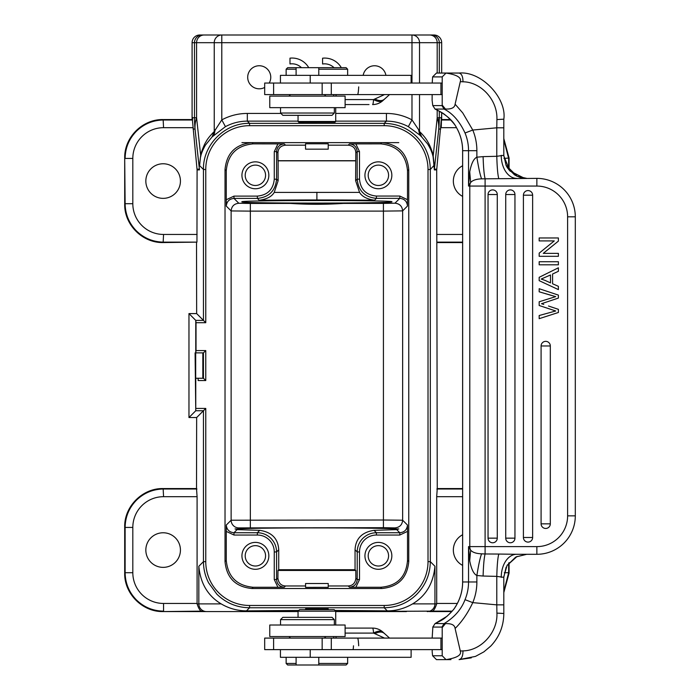 <?xml version="1.0" encoding="UTF-8"?>
<svg xmlns="http://www.w3.org/2000/svg" width="700" height="700" viewBox="0 0 700 700"><rect width="100%" height="100%" fill="white"/><g stroke="black" fill="none" stroke-linecap="round" stroke-linejoin="round"><path stroke-width="1.05" d="M442.207 83.046L264.688 83.046L264.688 94.579L442.207 94.579L442.207 76.895L446.031 73.054C457.012 74.769 461.773 77.647 460.294 81.664L462.971 81.795C462.989 76.641 461.694 73.728 459.095 73.054L450.949 73.054M462.971 81.795C480.918 81.953 497.787 99.934 496.904 119.569L496.79 127.803L472.771 130.043L462.752 112.936L455.105 104.186L460.294 81.664M455.105 104.186C454.72 107.678 451.5 109.288 445.436 109.025L444.124 109.069L441.936 105.604L432.854 105.604L435.033 109.069L444.124 109.069C452.673 113.4 459.646 121.38 465.028 132.991L472.771 130.043A53.812 53.611 90 0 1 476.875 150.701L476.875 157.176C478.546 167.729 480.121 174.956 481.582 178.841L536.865 178.377A38.439 38.439 0 0 1 575.304 216.816L575.304 515.856A38.439 38.439 0 0 1 536.865 554.295L536.865 546.613A30.748 30.748 0 0 0 567.613 515.856L575.304 515.856M442.207 94.579L442.207 105.079L445.436 109.025M442.207 105.079L441.936 105.604M432.154 94.579L432.119 100.354L432.757 105.543L433.501 106.636M432.197 83.046L432.626 76.895L442.207 76.895M432.582 76.921L433.396 76.116L432.582 76.921M335.904 96.119A15.374 1.339 -90 0 1 336.49 94.579L386.881 94.579M388.614 94.579L389.445 94.579M376.985 94.579L340.594 94.579M384.519 94.579L373.572 99.575C378.123 102.025 381.404 102.191 383.416 100.074M369.005 104.571L345.109 104.571M383.058 100.459A15.374 15.374 0 0 1 372.584 104.571L372.584 104.571A15.374 1.339 -90 0 0 373.572 99.575L345.109 99.575M298.83 122.264L298.051 121.485L335.72 121.485L335.72 107.651M334.915 122.229L298.918 122.281M200.655 156.835C201.101 153.991 202.668 150.115 205.362 145.206L212.039 136.972L214.244 131.521C210.131 135.616 207.384 139.046 206.001 141.811C204.146 144.428 200.611 153.79 200.664 155.339L199.588 165.62L203.455 169.487C202.825 144.839 224.928 122.736 249.576 123.366L247.328 121.126L247.328 113.435C238.28 113.47 229.775 115.622 221.795 119.884L225.444 126.648C232.286 123.008 239.575 121.161 247.328 121.126L298.051 121.126M335.72 121.126L386.444 121.126C394.196 121.161 401.494 123.008 408.336 126.648L419.676 134.995L418.582 129.64L411.985 119.884C404.005 115.622 395.491 113.47 386.444 113.435L335.72 113.435M269.22 83.046A11.532 11.532 0 0 0 259.227 65.748A11.532 11.532 0 0 0 247.695 77.28A11.532 11.532 0 0 0 264.688 87.439M385.919 75.364A11.532 11.532 0 0 0 363.178 75.364M324.686 58.082A19.215 19.215 0 0 0 322.586 58.196A19.215 19.215 0 0 1 341.32 67.672M334.014 67.672A13.422 13.422 0 0 0 322.586 63.998L322.586 58.196M418.582 129.64L421.741 136.99L427.613 143.946C430.439 148.487 432.276 152.784 433.116 156.835L434.35 169.907A7.691 7.682 -90 0 1 434.385 169.155L434.227 165.174L430.316 169.487L430.316 561.645C430.132 574.298 425.635 585.165 416.824 594.247C407.741 603.076 396.865 607.582 384.204 607.766L387.301 610.864C396.165 610.872 404.6 608.545 412.606 603.881L436.695 603.881L436.695 496.685L437.255 488.565L436.695 169.907L441.236 120.129L441.245 127.68L441.674 112.534L441.674 119.7M431.602 35A7.691 7.682 90 0 1 439.294 42.691L441.674 42.691L441.674 73.054L441.674 42.691A7.691 7.682 -90 0 0 433.991 35L411.985 35A7.691 7.542 90 0 1 419.527 42.691L419.527 83.046M204.129 35A7.691 7.542 90 0 0 196.586 42.691L221.795 42.691L221.795 35L411.985 35L411.985 42.691L221.795 42.691L221.795 119.884L214.244 131.521L214.244 42.691A7.691 7.542 -90 0 1 221.795 35L199.789 35A7.691 7.682 90 0 0 192.097 42.691L192.097 119.7L192.465 117.434L192.544 120.129L192.526 117.731L194.486 117.731L194.486 42.691L192.097 42.691A7.691 7.691 0 0 1 199.754 35M227.325 35L406.446 35L227.325 35M212.039 136.972L225.444 126.648M212.468 136.579L214.244 131.521M199.43 169.907L199.386 169.155A7.691 7.682 -90 0 1 199.43 169.907L197.085 169.907L196.954 242.13L163.564 242.13C153.02 241.981 143.964 238.227 136.395 230.886A38.439 38.43 -135 0 1 136.334 230.825C129.019 223.256 125.282 214.218 125.125 203.7L124.696 204.129C124.259 224.787 142.476 243.005 163.135 242.568L196.954 242.13M202.169 35A7.691 7.682 -90 0 0 194.486 42.691L196.586 42.691L196.586 117.731L200.664 155.339L199.544 165.174M196.516 242.568L196.656 313.591L205.765 322.7L196.026 322.7L195.764 320.399L195.764 352.879L195.09 352.879L195.764 410.743L195.764 378.254M462.621 242.568L437.255 242.568M503.983 158.428L509.075 157.999L509.075 170.039M509.075 157.999L503.808 138.565M450.406 119.56L441.674 119.56M192.097 119.56L163.135 119.56C142.476 119.122 124.259 137.34 124.696 157.999L124.696 204.129M196.516 488.565L197.085 496.685L197.085 603.881C198.835 609.079 200.506 611.494 202.099 611.135L204.207 611.572L163.135 611.572C142.59 612.097 124.171 593.688 124.696 573.142L124.696 527.004C124.171 506.45 142.59 488.049 163.135 488.565L196.516 488.565L196.656 417.541L188.965 417.541L188.965 313.591L196.656 313.591M386.444 113.435L386.444 121.126L384.204 123.366L384.204 125.676A43.811 43.811 62 0 1 428.015 169.479L428.015 561.645L430.316 561.645L434.945 566.265C433.37 583.371 425.924 595.91 412.606 603.881M204.207 611.572L298.051 611.572M406.446 611.572L335.72 611.572L431.681 611.135C433.265 611.494 434.936 609.079 436.695 603.881M387.301 610.864L334.985 610.452M298.786 610.452L246.47 610.864C237.396 610.803 228.961 608.475 221.165 603.881C207.856 595.91 200.41 583.371 198.835 566.265L203.455 561.645L203.455 410.743L196.656 417.541M246.47 610.864L249.576 607.766C237.002 607.582 226.179 603.137 217.123 594.414A46.13 46.113 -135 0 1 216.834 594.134L208.644 582.907C205.214 576.24 203.481 569.153 203.455 561.645L205.765 561.645A43.811 43.811 -119.3 0 0 249.576 605.465L384.204 605.465A43.811 43.811 150.7 0 0 428.015 561.645M462.621 534.747A17.299 17.299 0 0 0 462.621 565.399M462.621 488.565L437.255 488.565M451.815 611.572L429.572 611.572M509.075 562.634L509.075 573.134L503.808 592.567M509.075 573.134L508.646 572.705L503.808 591.378M124.696 527.004L125.125 527.433C125.291 516.801 129.097 507.692 136.544 500.097C144.095 492.852 153.099 489.151 163.564 489.002L196.954 489.002M197.085 603.452L163.564 603.452L163.564 611.135C153.011 610.986 143.946 607.233 136.377 599.874C129.036 592.305 125.282 583.249 125.125 572.705L124.696 573.142M180.434 550.069A17.299 17.299 0 0 0 163.135 532.77A17.299 17.299 0 0 0 145.836 550.069A17.299 17.299 0 0 0 163.135 567.367A17.299 17.299 0 0 0 180.434 550.069M355.049 569.704L355.049 549.789C355.626 538.65 361.953 532.166 374.027 530.337L396.69 529.629L398.764 528.929L396.007 528.946C379.759 527.564 254.319 527.555 237.773 528.946L235.016 528.929L237.081 529.629L259.752 530.337C271.819 532.166 278.145 538.65 278.723 549.789L278.723 569.704L355.049 569.704L355.793 570.447L277.979 570.447L278.723 569.704M407.523 531.387L407.523 560.367C406.158 576.949 397.189 585.918 380.616 587.274L355.863 587.274L359.511 579.548L359.511 551.95A16.905 16.905 -40.6 0 1 376.425 535.036L399.796 535.036L407.523 531.387L407.479 525.044C407.024 529.716 404.469 532.28 399.796 532.735L396.69 529.629M259.752 530.337L257.355 532.735L257.355 535.036A16.905 16.905 48.7 0 1 274.26 551.95L276.57 551.95C276.491 546.674 274.61 542.141 270.935 538.361C267.155 534.686 262.623 532.814 257.355 532.735L233.984 532.735C229.32 532.271 226.756 529.707 226.293 525.044L226.257 531.387L233.984 535.036L233.984 532.735L237.081 529.629M277.979 570.447L277.909 578.2L276.57 579.548C277.025 584.211 279.589 586.775 284.252 587.23L285.53 585.961C281.102 585.742 278.565 583.153 277.909 578.2M328.23 585.961L348.25 585.961C352.756 585.681 355.294 583.1 355.863 578.2L355.793 570.447M355.049 549.789L357.21 551.95C357.289 546.674 359.161 542.15 362.836 538.361C366.616 534.686 371.149 532.814 376.425 532.735L374.027 530.337M305.55 145.18L285.547 145.18C280.665 145.722 278.127 148.304 277.935 152.933L278.005 160.702L355.757 160.702L355.635 180.722L359.555 192.395L274.225 192.421C271.757 196.586 266.761 199.202 259.236 200.279A105.962 1.846 -0 0 1 316.89 199.955A105.962 1.846 -0 0 1 374.553 200.235L376.416 198.362C364.744 197.225 358.339 190.829 357.192 179.165L357.175 151.585C356.711 146.921 354.148 144.357 349.493 143.903L380.616 143.859C396.97 145.442 405.939 154.411 407.523 170.765L407.479 206.045C407.024 201.381 404.46 198.817 399.796 198.354L394.957 203.192L383.408 203.394L383.425 211.102L402.64 210.884L407.479 206.045M408.756 169.531L408.756 561.601C407.164 577.946 398.195 586.915 381.85 588.508L251.921 588.508C235.585 586.915 226.616 577.946 225.024 561.601L225.024 169.531C226.616 153.186 235.585 144.218 251.921 142.625L381.85 142.625C398.195 144.218 407.164 153.186 408.756 169.531L407.523 170.765M407.479 525.044L402.64 520.214L383.425 520.012L383.425 211.102L250.346 211.12L250.346 203.446L383.408 203.394M391.842 201.784C396.524 203.464 237.37 203.534 241.938 201.836C237.256 200.156 396.401 200.086 391.842 201.784M355.626 160.834L278.136 160.834L278.127 180.758L276.579 179.2C275.433 190.873 269.027 197.269 257.364 198.406L233.975 198.415C229.32 198.879 226.756 201.442 226.293 206.106L231.131 210.936C231.551 206.316 234.106 203.752 238.814 203.254L233.975 198.415L233.993 196.105L226.257 199.763L226.293 206.106M274.225 192.421L278.127 180.758M274.269 179.183L274.277 151.629L276.588 151.585L276.579 179.2L274.269 179.2C273.28 189.455 267.645 195.099 257.355 196.105M250.346 527.695L250.346 211.12L231.131 210.936L231.131 520.214L383.425 520.012L383.425 527.695L238.822 527.896A7.691 7.682 44.9 0 1 231.131 520.214L226.293 525.044M290.447 203.429C308.079 204.575 325.701 204.566 343.332 203.411M251.921 588.508L253.155 587.274C236.819 585.681 227.85 576.712 226.257 560.367L226.257 531.387M226.257 199.763L226.257 170.765C227.841 154.411 236.81 145.442 253.155 143.859L284.27 143.903C279.606 144.357 277.043 146.921 276.588 151.585L277.935 152.933M274.26 551.95L274.26 579.548L277.918 587.274L284.252 587.23M285.53 585.961L305.55 585.961M359.511 551.95L357.21 551.95L357.21 579.548C356.746 584.211 354.183 586.775 349.519 587.23L355.863 587.274M391.842 555.835A13.458 13.458 0 0 0 378.385 542.386A13.458 13.458 0 0 0 364.936 555.835A13.458 13.458 0 0 0 378.385 569.293A13.458 13.458 0 0 0 391.842 555.835M253.155 587.274L277.918 587.274M328.23 587.352L328.23 583.511L305.55 583.511L305.594 587.37L328.186 587.335M196.026 322.7L196.026 350.578L205.765 350.578L203.455 352.879L203.455 378.254L205.765 380.555L198.144 380.555L198.144 378.254L203.455 378.254L196.026 378.254M188.965 417.541L195.764 410.743L203.455 410.743L205.765 408.433L205.765 561.654M188.965 313.591L195.764 320.399L203.455 320.399L203.455 169.487L205.765 169.487L205.765 322.7M195.09 352.879L203.455 352.879L195.764 352.879L196.026 350.578M195.685 352.879L195.685 378.254M202.825 378.254L202.825 352.879M249.576 125.676L249.576 123.366L384.204 123.366C396.856 123.55 407.733 128.056 416.815 136.876C425.635 145.959 430.132 156.826 430.316 169.487L428.015 169.487M419.676 134.995L421.741 136.99M408.336 126.648L411.985 119.884L411.985 94.579M421.304 136.579L419.527 131.486C423.517 135.459 426.239 138.854 427.691 141.671C429.975 144.996 433.309 154.464 433.116 155.339L434.227 165.174M433.116 156.835L437.194 117.731L439.294 117.731A115.316 115.299 90 0 1 438.734 129.054A115.316 55.939 -173.8 0 0 438.533 123.419A115.316 55.939 -173.8 0 0 437.194 117.731L437.194 110.066M508.646 169.505L508.646 158.428L503.808 139.755M194.626 123.401L195.248 123.375A115.316 55.939 173.8 0 0 195.037 129.054L195.037 129.054A115.316 115.299 -90 0 1 194.486 117.731L196.586 117.731A115.316 55.939 173.8 0 0 195.248 123.375M163.564 127.68A30.748 30.748 -57.5 0 0 132.816 158.428L125.134 158.428C125.282 147.875 129.036 138.81 136.395 131.241C143.964 123.9 153.02 120.146 163.564 119.997L192.404 119.997L197.085 169.907M180.434 181.064A17.299 17.299 0 0 0 163.135 163.765A17.299 17.299 0 0 0 145.836 181.064A17.299 17.299 0 0 0 163.135 198.362A17.299 17.299 0 0 0 180.434 181.064M462.621 165.742A17.299 17.299 0 0 0 462.621 196.394M438.533 123.419L438.97 117.731M305.55 609.648L305.594 608.86L328.186 608.895M328.23 608.878L328.23 609.648M334.189 609.648L299.591 609.648L298.051 611.188L335.72 611.188L334.189 609.648M442.207 638.094L264.688 638.094L264.688 649.626L442.207 649.626L442.207 627.594L445.436 623.648C451.5 623.385 454.72 624.995 455.105 628.486C462.009 621.617 467.898 612.999 472.771 602.63A53.812 53.611 90 0 0 476.875 581.971L476.875 575.496L483.096 576.039C483.438 565.136 484.111 557.778 485.1 553.971L481.582 553.831C476.201 553.604 472.561 552.379 470.654 550.165L469.726 560.831C471.31 569.117 473.699 574 476.875 575.496C478.546 564.944 480.121 557.716 481.582 553.831M384.632 638.094L336.49 638.094A15.374 1.339 -90 0 1 335.904 636.554M389.209 638.094L387.45 638.094M442.207 649.626L442.207 655.778L446.031 659.619C457.021 657.895 461.773 655.025 460.294 651.009L455.105 628.486M442.207 655.778L432.626 655.778L436.45 659.619L450.949 659.619M433.396 656.556L432.582 655.751L432.197 651.989M432.197 651.98L432.197 649.626M432.154 638.094L432.854 627.069L441.936 627.069L442.207 627.594M432.757 627.13L433.501 626.036L432.757 627.13M356.44 638.094L359.31 638.094M352.914 649.626A7.691 0.674 -90 0 0 353.5 645.785M280.429 649.626L280.429 657.309L411.119 657.309L411.119 649.626M296.1 663.46L286.134 663.46L287.674 665L346.098 665L347.637 663.46L347.637 657.309M318.78 663.46L347.637 663.46M345.109 628.101L372.584 628.101A15.374 1.339 -90 0 1 373.572 633.097L384.519 638.094M383.04 632.196A15.374 7.525 132.9 0 0 373.572 633.097L345.109 633.097M441.936 627.069L444.124 623.604C454.379 617.365 461.352 609.394 465.028 599.673L472.771 602.63L496.79 604.861L496.904 613.104C497.98 631.907 481.425 650.72 462.971 650.878L460.294 651.009M435.234 623.508L445.436 623.648M435.137 623.543L447.002 616.289C452.06 611.38 454.685 608.484 454.877 607.591L456.452 605.106C454.528 608.878 450.774 613.086 445.191 617.75C443.809 619.089 440.422 621.04 435.033 623.604L433.501 626.036M471.327 657.843L459.095 659.619C461.694 658.945 462.989 656.031 462.971 650.878M503.773 155.829L509.906 170.984L524.641 178.377M503.773 576.844L507.036 565.495L517.108 556.421M548.52 306.023L558.39 309.339L558.39 312.489L539.175 318.675L539.175 315.516L555.704 310.984L539.175 305.498L539.175 301.779L555.704 296.625L539.175 291.804L551.521 295.461M550.314 345.966A4.611 4.611 0 0 0 545.702 341.355A4.611 4.611 0 0 0 541.091 345.966L541.091 523.845A4.611 4.611 0 0 0 545.702 528.456A4.611 4.611 0 0 0 550.314 523.845L550.314 345.966L541.091 345.966M532.639 195.186A4.611 4.611 0 0 0 528.028 190.575A4.611 4.611 0 0 0 523.407 195.186L523.407 537.486A4.611 4.611 0 0 0 528.028 542.097A4.611 4.611 0 0 0 532.639 537.486L532.639 195.186L523.407 195.186M514.955 194.521A4.611 4.611 0 0 0 510.344 189.901A4.611 4.611 0 0 0 505.733 194.521L505.733 538.151A4.611 4.611 0 0 0 510.344 542.771A4.611 4.611 0 0 0 514.955 538.151L514.955 194.521L505.733 194.521M497.271 194.521A4.611 4.611 0 0 0 492.66 189.901A4.611 4.611 0 0 0 488.049 194.521L488.049 538.151A4.611 4.611 0 0 0 492.66 542.771A4.611 4.611 0 0 0 497.271 538.151L497.271 194.521L488.049 194.521M526.75 178.5L517.169 176.286L506.065 165.357L503.773 155.312L496.79 156.293L483.096 156.634C483.438 167.536 484.111 174.895 485.1 178.701L485.1 546.613L536.865 546.613M460.049 73.062L459.095 73.054C481.749 70.919 506.949 98.507 503.825 119.21L503.808 127.803L496.79 127.803L496.79 156.293C497.105 167.606 497.779 175.044 498.794 178.623M483.096 156.634L476.875 157.176C473.699 158.673 471.31 163.555 469.726 171.841L468.545 186.06L470.654 182.508C472.588 180.276 476.227 179.051 481.582 178.841M536.865 554.295L516.617 554.295A23.065 15.374 -90 0 0 516.609 554.295L498.794 554.05C497.779 557.629 497.105 565.066 496.79 576.38L483.096 576.039M498.794 554.05L485.1 553.971L485.1 546.613L469.787 546.613L469.787 186.06A7.691 7.656 -90 0 1 470.654 182.508L469.726 171.841M526.724 554.295L516.119 556.911M506.984 565.582L515.655 557.156M506.117 567.21L503.808 577.22L503.808 604.861L496.79 604.861L496.79 576.38L503.773 577.36M459.095 73.054L436.45 73.054L433.396 76.116M465.028 599.673A46.13 45.946 90 0 0 468.545 581.971L468.545 546.613L469.787 546.613A7.691 7.656 -90 0 0 470.654 550.165L468.545 546.613L469.726 560.831M435.243 109.165L435.033 109.069C445.786 114.293 452.935 120.461 456.452 127.566L456.426 127.523M558.39 261.721L539.175 261.721L539.175 264.81L558.39 264.81L558.39 261.721M539.175 291.804L539.175 288.706L558.39 295.102L558.39 298.078L541.494 303.713L543.751 304.404M558.39 253.356L543.288 253.356L558.39 241.115L558.39 237.956L539.175 237.956L539.175 240.914L554.26 240.914L539.175 253.146L539.175 256.314L558.39 256.314L558.39 253.356M558.39 286.326L552.571 283.762L552.571 274.024L558.39 271.303L558.39 267.794L539.175 277.322L539.175 280.656L558.39 289.599L558.39 286.326M544.863 280.315L550.497 282.879L550.497 274.977L541.188 279.064L544.863 280.315M310.721 636.554L345.109 636.554L345.109 625.021L269.771 625.021L269.771 636.554L310.721 636.554M334.346 625.021L334.346 619.64L280.534 619.64L280.534 625.021M334.346 619.64L332.036 617.339L282.835 617.339L280.534 619.64M328.23 145.18L348.215 145.18C353.089 145.722 355.626 148.304 355.828 152.933L357.175 151.585L359.485 151.576L355.828 143.859M305.55 143.789L328.186 143.798M328.23 143.78L328.23 149.161L305.55 149.161L305.55 143.78M407.523 199.71L399.831 196.053L376.39 196.061C366.118 195.046 360.491 189.411 359.502 179.165L359.485 151.576M391.842 175.298A13.458 13.458 0 0 0 378.385 161.849A13.458 13.458 0 0 0 364.936 175.298A13.458 13.458 0 0 0 378.385 188.755A13.458 13.458 0 0 0 391.842 175.298M355.757 160.702L355.828 152.933M274.277 151.629L277.935 143.859M268.844 175.298A13.458 13.458 0 0 0 255.386 161.849A13.458 13.458 0 0 0 241.938 175.298A13.458 13.458 0 0 0 255.386 188.755A13.458 13.458 0 0 0 268.844 175.298M245.201 175.298A10.185 10.185 0 0 0 255.386 185.482A10.185 10.185 0 0 0 265.571 175.298A10.185 10.185 0 0 0 255.386 165.112A10.185 10.185 0 0 0 245.201 175.298M374.553 200.235C367.019 199.168 362.023 196.551 359.555 192.395M368.2 175.298A10.185 10.185 0 0 0 378.385 185.482A10.185 10.185 0 0 0 388.579 175.298A10.185 10.185 0 0 0 378.385 165.112A10.185 10.185 0 0 0 368.2 175.298M268.844 555.835A13.458 13.458 0 0 0 255.386 542.386A13.458 13.458 0 0 0 241.938 555.835A13.458 13.458 0 0 0 255.386 569.293A13.458 13.458 0 0 0 268.844 555.835M245.201 555.835A10.185 10.185 0 0 0 255.386 566.02A10.185 10.185 0 0 0 265.571 555.835A10.185 10.185 0 0 0 255.386 545.65A10.185 10.185 0 0 0 245.201 555.835M368.2 555.835A10.185 10.185 0 0 0 378.385 566.02A10.185 10.185 0 0 0 388.579 555.835A10.185 10.185 0 0 0 378.385 545.65A10.185 10.185 0 0 0 368.2 555.835M391.842 142.625L381.85 142.625L398.764 142.625L381.85 142.625L380.616 143.859M253.155 143.859L251.921 142.625L241.938 142.625M324.616 63.84A13.422 13.422 0 0 0 322.586 63.998M301.446 67.672A13.422 13.422 0 0 0 289.984 63.962L289.984 58.161A19.215 19.215 0 0 1 308.735 67.672M289.984 95.121L289.984 94.579M411.119 83.046L411.119 75.364L280.429 75.364L280.429 83.046M318.78 69.212L347.637 69.212L346.098 67.672L287.674 67.672L286.134 69.212L286.134 75.364M296.1 69.212L286.134 69.212M310.721 96.119L269.771 96.119L269.771 107.651L345.109 107.651L345.109 96.119L310.721 96.119M280.534 107.651L280.534 113.032L334.346 113.032L334.346 107.651M280.534 113.032L282.835 115.334L332.036 115.334L334.346 113.032M440.93 94.579L440.93 83.046M333.699 94.579L333.699 96.119M358.697 86.888A15.374 1.339 90 0 1 357.543 94.579M322.158 94.579L322.158 83.046M331.301 94.579L331.301 83.046M384.676 98.91C382.567 101.132 379.269 101.168 374.78 98.989M247.328 113.435L280.936 113.435M411.985 83.046L411.985 42.691L437.194 42.691A7.691 7.542 -90 0 0 429.642 35M419.527 94.579L419.527 131.486M214.104 134.995L215.189 129.64M163.135 242.568L163.564 234.447L197.085 234.447M163.564 234.447A30.748 30.748 -147.5 0 1 132.816 203.7L125.125 203.7L124.696 157.999M436.695 169.907L434.35 169.907M434.945 566.265L434.945 603.881A7.691 7.682 90 0 1 427.254 611.572L427.254 611.572M206.518 611.572A7.691 7.682 -90 0 1 198.835 603.881L221.165 603.881M197.085 603.881L198.835 603.881L198.835 566.265M202.099 611.135L163.135 611.572M452.183 611.135L431.681 611.135M436.695 603.452L457.336 603.452M462.621 496.685L436.695 496.685M436.826 489.002L462.621 489.002M508.646 563.15L508.646 572.705L504.262 572.705M163.564 603.452A30.748 30.748 -147.5 0 1 132.816 572.705L132.816 527.433A30.748 30.748 -57.5 0 1 163.564 496.685L163.135 488.565M132.816 572.705L125.125 572.705L125.125 527.433L132.816 527.433M197.085 496.685L163.564 496.685M394.957 203.192C399.63 203.656 402.194 206.22 402.64 210.884L402.64 520.214C402.211 524.851 399.648 527.415 394.957 527.896L396.007 528.946M237.773 528.946L238.822 527.896M383.425 527.695L394.957 527.896M274.26 579.548L276.57 579.548L276.57 551.95L278.723 549.789M359.511 579.548L357.21 579.548L355.863 578.2M376.425 535.036L376.425 532.735L399.796 532.735L399.796 535.036M408.756 561.601L407.523 560.367M399.831 196.053L399.796 198.354L376.416 198.362L376.416 196.061M250.346 203.446L238.814 203.254M233.993 196.105L257.364 196.105L257.364 198.406L259.236 200.279M316.89 192.273L316.89 199.955M226.257 560.367L225.024 561.601M225.024 169.531L226.257 170.765M257.355 535.036L233.984 535.036M348.25 585.961L349.519 587.23M380.616 587.274L381.85 588.508M196.026 408.433L205.765 408.433M205.765 350.578L205.765 380.555M205.765 169.487A43.811 43.811 -28 0 1 249.568 125.676L384.204 125.676M437.194 73.054L437.194 42.691L439.294 42.691L439.294 73.054M439.294 111.151L439.294 117.731L441.245 117.731L441.236 120.129M441.376 119.997L450.817 119.997M456.496 127.68L441.245 127.68M193.086 129.054L195.037 129.054L199.386 169.155L197.041 169.155M192.955 127.689L163.564 127.689L163.135 119.56M132.816 158.428L132.816 203.7M462.621 242.13L436.826 242.13M436.695 234.447L462.621 234.447M436.73 169.155L434.385 169.155L438.734 129.054L440.694 129.054M249.576 605.465L249.576 607.766L384.204 607.766L384.204 605.465M440.93 649.626L440.93 638.094M333.699 636.554L333.699 638.094M357.543 638.094A15.374 1.339 90 0 1 358.697 645.785M322.158 649.626L322.158 638.094M331.301 649.626L331.301 638.094M310.214 649.626L310.214 657.309M384.676 633.762C382.55 631.54 379.251 631.505 374.78 633.675M567.613 515.856L567.613 216.816A30.748 30.748 0 0 0 536.865 186.06L468.545 186.06L468.545 150.701L462.648 150.701L462.648 581.971A46.13 45.946 -90 0 1 456.452 605.106M536.865 186.06L536.865 178.377M516.609 554.295A23.065 15.374 -90 0 0 501.244 577.36M496.904 613.104L503.799 613.489M462.648 581.971L476.875 581.971M496.904 119.569L503.799 119.184M575.304 216.816L567.613 216.816M501.244 155.312A23.065 15.374 -90 0 0 516.617 178.377M476.875 150.701L468.545 150.701A46.13 45.946 90 0 0 465.028 132.991M462.648 150.701L462.648 150.701A46.13 45.946 -90 0 0 456.452 127.566C460.521 134.724 462.586 142.433 462.621 150.701L462.621 581.971C462.586 590.24 460.521 597.957 456.418 605.124M541.091 523.845L550.314 523.845M523.407 537.486L532.639 537.486M505.733 538.151L514.955 538.151M488.049 538.151L497.271 538.151M349.493 143.903L348.215 145.18M285.547 145.18L284.27 143.903M359.502 179.165L357.192 179.165L355.635 180.722M310.214 75.364L310.214 83.046M273.613 83.046L273.613 94.579M383.049 100.459L389.559 94.579M334.967 122.246L335.72 121.485M441.674 42.691A7.691 7.691 0 0 0 433.991 35M298.051 617.339L298.051 611.188M335.72 625.021L335.72 611.188M273.613 649.626L273.613 638.094M296.1 665L296.1 657.309M318.78 665L318.78 657.309M286.134 663.46L286.134 657.309M383.058 632.214A15.374 15.374 0 0 0 372.584 628.101M389.567 638.094L383.049 632.214M503.808 604.861L503.825 613.462C503.659 626.246 499.266 637.149 490.656 646.17L483.823 651.901L475.466 656.399L459.095 659.619M507.483 564.786L507.001 565.556M503.808 127.803L503.808 155.444L506.065 165.349L507.439 167.825M517.195 176.295L526.724 178.377C522.62 178.456 518.411 177.188 514.097 174.571M506.537 166.294L507.64 168.131L514.666 174.93L516.863 176.138M456.426 127.558C455.525 125.3 452.498 121.678 447.335 116.672L445.025 114.817C443.319 113.321 440.02 111.422 435.137 109.13M290.526 638.094L288.986 636.554M324.354 638.094L325.885 636.554M298.051 115.334L298.051 121.485M318.78 67.672L318.78 75.364M296.1 67.672L296.1 75.364M347.637 69.212L347.637 75.364M324.354 94.579L325.885 96.119M290.526 94.579L288.986 96.119"/></g></svg>
